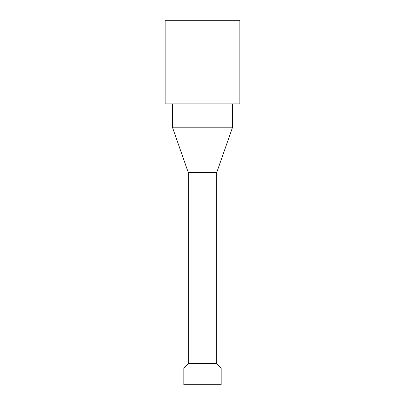 <?xml version="1.0" encoding="UTF-8"?>
<svg xmlns="http://www.w3.org/2000/svg" width="405" height="405" viewBox="0 0 405 405"><rect width="100%" height="100%" fill="white"/><g stroke="black" fill="none" stroke-linecap="round" stroke-linejoin="round"><path stroke-width="0.61" d="M183.824 368.018L221.176 368.018L221.176 384.75L183.824 384.75L183.824 368.018L188.31 363.538L216.69 363.538L221.176 368.018M165.154 20.25L239.846 20.25L239.846 103.908L165.154 103.908L165.154 20.25M188.31 172.621L172.621 127.808L232.379 127.808L216.69 172.621L188.31 172.621L188.31 363.538M232.379 103.908L232.379 127.808M216.69 172.621L216.69 363.538M172.621 103.908L172.621 127.808"/></g></svg>
